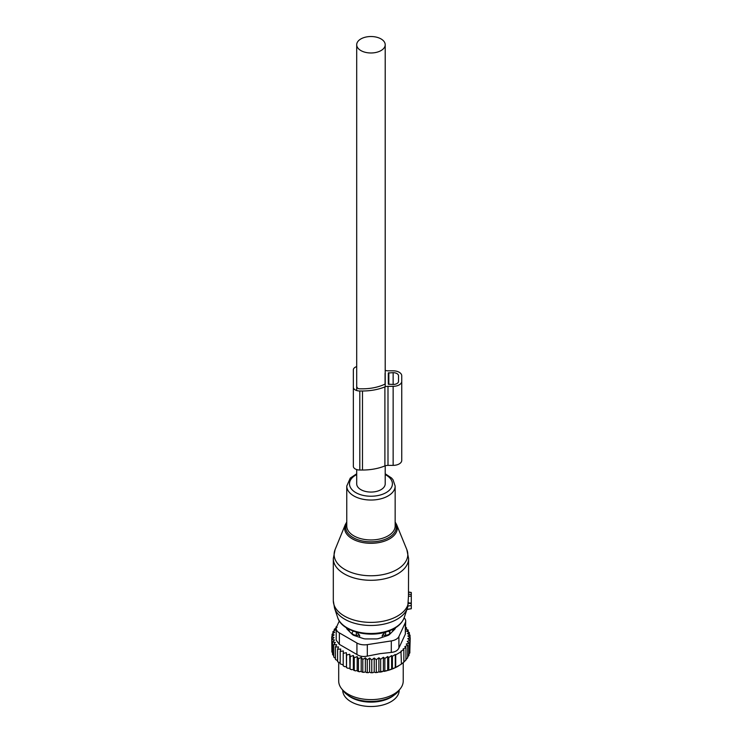 <?xml version="1.0" encoding="UTF-8"?>
<svg xmlns="http://www.w3.org/2000/svg" width="743" height="743" viewBox="0 0 743 743"><rect width="100%" height="100%" fill="white"/><g stroke="black" fill="none" stroke-linecap="round" stroke-linejoin="round"><path stroke-width="1.11" d="M408.604 592.292L411.288 592.477L411.288 596.044L408.464 596.332L407.777 606.659M406.978 609.325L411.288 608.74L411.288 596.044M335.093 549.597A36.853 21.278 0 0 0 348.616 571.404A36.853 21.278 0 0 0 388.626 573.159A36.853 21.278 0 0 0 406.83 549.597L396.604 524.595A26.349 15.213 180 0 1 383.592 541.443A26.349 15.213 180 0 1 354.987 540.189A26.349 15.213 180 0 1 345.309 524.595L335.093 549.597L333.31 558.55A37.642 21.733 0 0 0 389.007 577.627A37.642 21.733 0 0 0 408.604 558.55L408.464 596.332M411.288 603.065L408.455 602.945M352.033 634.113L352.089 632.795A4.3 2.48 0 0 0 356.315 635.237L359.64 635.274L356.361 631.838M359.64 637.327L359.64 635.274M348.922 629.228A22.049 12.733 0 0 0 349.442 631.522M392.471 631.522A22.049 12.733 0 0 0 392.991 629.228M382.274 637.327L382.274 635.274L385.552 631.838M389.88 634.113L389.713 630.714M385.598 636.222L385.598 635.237A4.3 2.48 0 0 0 389.824 632.795L389.88 630.881M385.561 632.126L385.598 635.237L382.274 635.274M347.91 695.234A28.234 16.3 0 0 0 363.011 701.457A28.234 16.3 0 0 0 394.004 695.234M342.727 690.173L342.727 690.21A28.234 16.3 0 0 0 363.011 705.85A28.234 16.3 0 0 0 399.195 690.21L399.195 690.173M409.848 650.775L410.21 637.763L407.777 638.664L409.848 640.364L409.848 652.893L408.557 654.509M377.574 672.406A38.181 22.039 180 0 1 375.326 672.591L387.976 670.427L395.267 667.66L401.424 664.112L400.969 651.184L403.848 649.67L403.848 662.189L400.969 664.363M383.407 671.068L383.407 657.267L380.657 659.255L378.893 657.778L376.283 659.747L374.212 658.047L371.779 659.951L369.605 658.094L369.605 671.997L370.785 672.731A38.181 22.039 180 0 0 372.893 672.703L374.212 671.951L375.326 672.591M369.605 671.997L368.333 672.684A38.181 22.039 180 0 1 366.401 672.582L365.37 671.765L363.968 672.359A38.181 22.039 180 0 1 362.073 672.127L361.209 671.254L359.705 671.756A38.181 22.039 180 0 1 357.866 671.403L357.179 670.474L355.581 670.873A38.181 22.039 180 0 1 353.826 670.39L353.334 669.434L351.671 669.712A38.181 22.039 180 0 1 350.018 669.127L350.269 656.552L353.334 655.521L354.244 657.796L354.244 670.325L355.581 670.873M336.263 627.872L334.239 629.284L335.669 629.702L332.92 631.689L334.675 632.247L332.065 634.216L334.136 634.912L331.712 636.816L334.053 637.568L331.88 639.426L334.452 640.011L332.558 642.008L335.334 642.407L333.756 644.525L336.69 644.738L335.437 646.939L338.502 646.958L337.591 649.233L340.74 649.048L340.192 651.37L343.387 650.97L343.201 653.32L346.387 652.707L346.572 655.057L349.721 654.23L350.018 669.127M349.721 668.133L348.012 668.31A38.181 22.039 180 0 1 346.489 667.613L346.572 655.057M346.387 652.707L346.489 667.613M346.387 666.61L344.65 666.666A38.181 22.039 180 0 1 343.721 666.137M343.201 664.874L340.192 663.889L340.192 651.37M340.192 662.895L337.591 661.753L337.591 649.233M335.437 646.939L335.437 659.459L337.591 660.713M333.756 644.525L333.756 657.044L335.437 658.335M398.573 665.923L397.96 666.276A38.181 22.039 180 0 1 387.976 670.427M386.834 670.743A38.181 22.039 180 0 1 384.001 671.412M382.208 671.756A38.181 22.039 180 0 1 381.707 671.839A38.181 22.039 180 0 1 379.766 672.136M372.893 672.703L370.785 672.731M371.779 659.951L371.779 672.471M369.605 658.094L367.265 659.858L367.265 672.378L368.333 672.684M366.401 672.582L367.265 672.378M365.37 671.765L365.37 657.861L367.265 659.858M365.37 657.861L362.798 659.459L362.798 671.978L363.968 672.359M362.073 672.127L362.798 671.978M361.209 671.254L361.209 657.351L362.798 659.459M361.209 657.351L358.432 658.772L358.432 671.291L359.705 671.756M357.866 671.403L358.432 671.291M357.179 670.474L357.179 656.571L358.432 658.772M357.179 656.571L354.244 657.796M353.334 655.521L353.334 669.434M351.671 669.712L350.269 669.071M348.012 668.31L346.572 667.576M343.201 653.32L343.201 665.839L344.65 666.666M333.821 655.818L332.558 654.527L332.558 642.008M333.05 653.32L331.88 651.945L331.88 639.426M331.88 649.568L331.712 636.816M409.848 640.364L407.238 641.413L409.003 642.89L409.003 655.41L407.443 657.183M409.003 642.89L406.254 644.079L407.684 645.305L407.684 657.824L405.687 659.858M407.684 645.305L404.833 646.624L405.938 647.58L405.938 660.1L403.848 661.976M403.848 649.67L403.087 649.001L405.938 647.58M401.424 651.583L395.713 654.88L395.713 667.4M395.267 667.66L395.267 654.481L392.397 656.283L392.397 668.802M391.635 669.22L391.635 655.605L388.784 657.49L388.784 670.01M391.301 640.921A10.755 6.213 180 0 0 398.907 636.528L405.334 622.68L405.334 634.16L398.907 648.017C397.728 650.552 395.192 652.02 391.301 652.41L380.044 653.645L367.311 656.115L367.311 644.636L391.301 640.921L391.301 652.41M356.928 643.029L356.928 654.509L339.365 644.367L336.207 640.15L336.207 628.494A10.755 6.213 0 0 0 339.365 632.887L356.928 643.029A10.755 6.213 0 0 0 367.311 644.636M339.319 620.981L336.579 626.888A10.755 6.213 0 0 0 336.207 628.494M400.412 688.594L398.424 691.157A30.091 17.377 180 0 1 379.432 700.733A30.091 17.377 180 0 1 343.489 691.157L341.501 688.594A32.265 18.631 0 0 0 380.044 698.866A32.265 18.631 0 0 0 400.412 688.594A32.265 18.631 0 0 0 403.226 680.987L403.226 662.691M346.489 627.844A5.377 3.102 0 0 0 347.213 629.293L352.321 634.411A5.377 3.102 0 0 0 354.29 635.544L363.151 638.497A5.377 3.102 0 0 0 365.844 638.915L376.069 638.915A5.377 3.102 0 0 0 378.763 638.497L387.623 635.544A5.377 3.102 0 0 0 389.592 634.411L394.709 629.293A5.377 3.102 0 0 0 395.425 627.844M356.928 654.509C359.891 656.413 363.355 656.942 367.311 656.115M338.697 662.542L338.697 680.987A32.265 18.631 0 0 0 341.501 688.594M404.127 617.842A10.755 6.213 180 0 1 405.706 621.074A10.755 6.213 180 0 1 405.334 622.68M405.334 634.16L405.706 621.074M391.635 655.605L392.397 656.283M336.774 626.47L335.975 626.999L335.975 628.067M337.081 627.315L335.975 626.999M349.721 654.23L350.269 656.552M376.283 659.747L376.283 672.266M378.893 657.778L378.893 671.635M380.657 659.255L380.657 671.774M383.407 657.267L384.837 658.493L384.837 671.013M384.837 658.493L387.679 656.524L387.679 670.251M387.679 656.524L388.784 657.49M410.21 637.763L407.87 635.999L410.043 635.163L410.043 637.643M405.706 627.38L406.477 627.64L405.223 628.829L408.167 630.064L406.579 631.16L409.356 632.581L407.461 633.556L410.043 635.163M409.356 632.581L409.356 634.736M408.167 630.064L408.167 631.968M406.477 627.64L406.477 629.349M334.239 629.284L334.239 630.733M332.92 631.689L332.92 633.565M332.065 634.216L332.065 636.537M374.212 658.047L374.212 671.951M385.208 370.358A5.377 3.102 0 0 0 387.995 370.813L393.14 370.813A8.6 4.969 0 0 1 401.74 375.782L401.74 460.4A8.6 4.969 0 0 1 393.14 465.369L393.14 386.332A8.6 4.969 0 0 0 401.74 381.363M401.74 454.818L401.74 375.782M393.14 465.369L387.995 465.369L387.995 386.332L393.14 386.332M387.995 465.369A5.377 3.102 0 0 0 384.902 465.935L384.902 386.899A5.377 3.102 0 0 1 387.995 386.332M356.705 366.605A6.455 3.724 0 0 0 353.343 369.875L353.343 466.298A6.455 3.724 0 0 0 359.798 470.031L362.482 470.031A38.989 22.513 0 0 0 384.902 465.935M362.482 470.031L362.482 390.994A38.989 22.513 0 0 0 384.902 386.899M362.482 390.994L359.798 390.994A6.455 3.724 0 0 1 353.343 387.27M385.069 373.348L385.069 383.797A1.077 0.622 0 0 1 384.67 384.28A35.227 20.34 0 0 1 362.482 388.821L359.798 388.821A2.693 1.551 0 0 1 357.104 387.27M388.301 384.159L388.301 372.986L388.301 384.159L393.14 384.475A5.377 3.102 0 0 0 398.517 381.363L398.517 375.782A5.377 3.102 0 0 0 393.14 372.67L388.301 372.986M398.517 381.363L398.517 375.782M356.705 469.576L356.705 483.842A14.247 8.229 0 0 0 360.884 489.656A14.247 8.229 0 0 0 376.413 491.439A14.247 8.229 0 0 0 385.208 483.842L385.208 465.824M360.884 50.57A14.247 8.229 0 0 0 376.413 52.354A14.247 8.229 0 0 0 385.208 44.747A14.247 8.229 0 0 0 381.038 38.933A14.247 8.229 0 0 0 365.5 37.15A14.247 8.229 0 0 0 356.705 44.747A14.247 8.229 0 0 0 360.884 50.57M346.758 522.951A25.318 14.619 0 0 0 354.959 538.564A25.318 14.619 0 0 0 383.091 540.068A25.318 14.619 0 0 0 395.155 522.951M333.31 558.55L333.31 600.66A37.642 21.733 0 0 0 389.007 619.727A37.642 21.733 0 0 0 408.464 602.499M356.705 473.774L350.269 478.102L346.758 486.071L346.758 525.988A24.203 13.968 0 0 0 382.561 538.248A24.203 13.968 0 0 0 395.155 525.988L395.155 486.071L393.028 479.755L391.542 478L385.208 473.774M333.31 600.66L334.536 608.127A37.094 21.417 0 0 0 388.738 622.857A37.094 21.417 0 0 0 407.378 608.127L407.953 606.102M346.758 486.071A24.203 13.968 0 0 0 382.561 498.33A24.203 13.968 0 0 0 395.155 486.071M356.705 474.573A21.463 12.399 0 0 0 353.399 490.965A21.463 12.399 0 0 0 381.252 494.717A21.463 12.399 0 0 0 385.208 474.573M337.712 617.637A33.853 19.55 0 0 0 387.187 631.095A33.853 19.55 0 0 0 404.201 617.637C401.731 624.111 395.917 628.819 386.75 631.773C367.999 638.07 341.641 631.188 337.712 617.637L334.536 608.127M411.288 605.517L407.972 606.056M411.288 603.669L408.409 603.251M411.288 594.539L408.566 594.149M356.352 632.126L356.315 636.222M352.089 634.169L352.089 632.795A4.3 3.511 -1.7 0 1 353.482 631.206M388.431 631.206A4.3 3.511 -178.3 0 1 389.824 632.795L389.824 634.169M398.907 636.528L398.907 648.017M339.365 632.887L339.365 644.367M359.798 470.031L359.798 390.994M388.84 384.475L388.84 372.67M393.14 384.475L393.14 372.67M406.83 549.597L408.604 558.55M396.604 524.595L395.155 522.023M346.758 522.023L345.309 524.595M404.201 617.637L407.378 608.127M411.288 608.74L406.913 609.511M411.288 592.477L408.604 592.004M385.208 386.787L385.208 44.747M356.705 390.539L356.705 44.747"/></g></svg>
